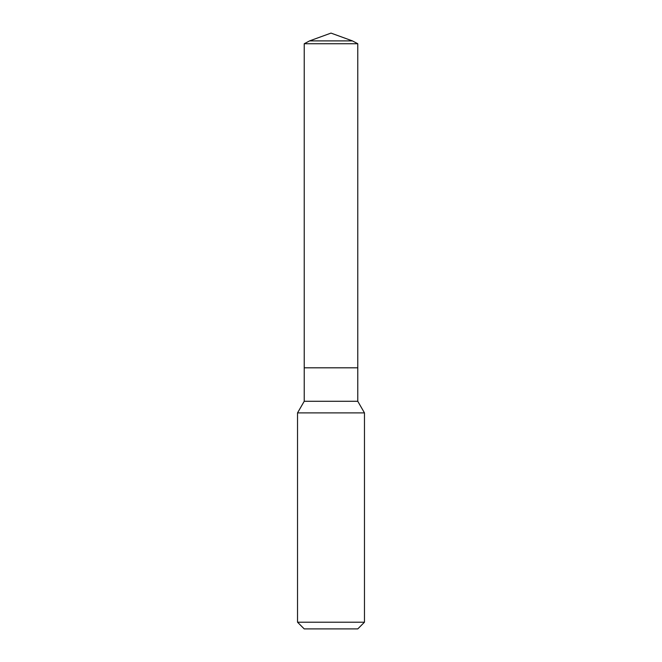 <?xml version="1.0" encoding="UTF-8"?>
<svg xmlns="http://www.w3.org/2000/svg" width="662" height="662" viewBox="0 0 662 662"><rect width="100%" height="100%" fill="white"/><g stroke="black" fill="none" stroke-linecap="round" stroke-linejoin="round"><path stroke-width="0.99" d="M364.472 412.889L297.528 412.889L297.528 622.206L364.472 622.206L364.472 412.889L357.778 401.288L357.778 43.742L304.222 43.742L309.576 40.895L352.424 40.895L357.778 43.742M297.528 622.206L304.222 628.9L357.778 628.9L364.472 622.206M304.222 43.742L304.222 367.815L331 367.815L304.222 367.815L304.222 401.288L357.778 401.288M331 367.815L357.778 367.815L331 367.815M304.222 401.288L297.528 412.889M352.424 40.895L331 33.1L309.576 40.895"/></g></svg>
